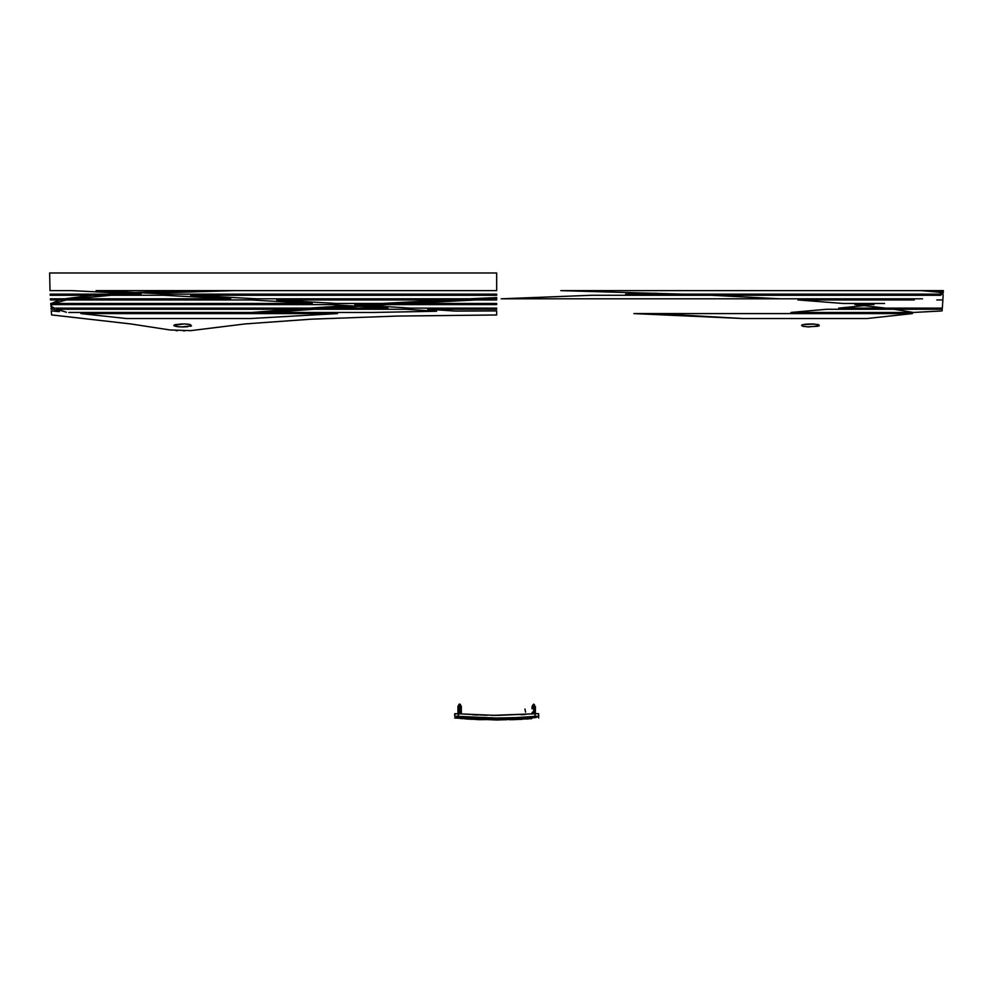 <?xml version="1.0" encoding="UTF-8"?>
<svg xmlns="http://www.w3.org/2000/svg" width="993" height="993" viewBox="0 0 993 993"><rect width="100%" height="100%" fill="white"/><g stroke="black" fill="none" stroke-linecap="round" stroke-linejoin="round"><path stroke-width="1.49" d="M460.516 717.095L458.083 716.785M534.892 716.909L534.209 716.201L534.606 716.747L532.918 717.095M532.844 716.474L532.831 717.095M527.159 718.969L504.531 718.882L522.666 719.193M522.492 719.267L518.967 719.453M529.257 718.82L531.727 718.634M531.814 718.634L506.145 718.895L528.214 718.895M517.837 719.515L472.147 719.193L496.674 718.969L470.918 718.895L496.674 718.634L471.079 718.535L488.531 718.262A445.348 445.348 0 0 0 496.674 718.336L496.674 718.038A445.05 445.05 0 0 1 458.22 716.375L496.674 718.038L515.913 717.616L535.128 716.375L535.128 713.756L491.858 715.394M457.537 713.706L454.695 714.153M487.054 715.32L458.22 713.756L458.22 716.375L458.704 713.806M936.771 299.936L942.891 299.936L942.655 303.473M914.305 299.936L797.925 299.936L842.983 303.473L884.527 303.473M866.951 318.53L912.43 313.589L655.839 313.589L742.95 318.53L866.951 318.53M943.089 294.151L939.204 292.265L921.492 290.626L560.834 290.626L683.097 294.151L943.089 294.151M940.905 295.281L711.348 295.281L780.361 298.806L922.497 298.806M742.95 318.53L633.931 313.589L655.839 313.589M683.097 294.151L625.578 294.151L656.472 293.22M921.492 290.626L936.908 290.626L943.213 292.314L942.642 293.22M943.276 292.525L943.35 290.626L936.908 290.626M873.989 304.59L854.861 304.59L885.806 308.128L942.32 308.128L942.58 304.59M885.806 308.128L838.688 308.128L864.431 305.583M913.386 312.46L790.974 312.46L826.722 309.257L893.998 309.257L913.386 312.46L940.917 311.008M942.084 310.908L942.22 309.257L893.998 309.257M780.361 298.806L501.229 298.806L591.468 295.281L711.348 295.281M808.65 326.92L819.262 325.766L818.282 324.624L812.609 323.954L805.534 324.177L801.537 325.145L802.94 326.287L808.65 326.92M817.971 326.263L807.036 326.846M804.069 326.511L802.344 326.114M802.766 324.637L814.322 324.041M817.264 324.388L818.828 324.798M454.695 716.375L454.695 713.756L454.695 716.375L458.22 716.375L454.968 716.276M492.516 719.515L496.674 719.664L492.516 719.515M454.695 718.038L496.674 720.012L507.038 719.664M149.471 293.22L234.125 290.626M129.922 294.151L135.42 293.866M73.668 298.806L111.03 295.281M496.674 272.988L49.65 272.988L496.674 272.988L496.674 290.626L96.085 290.626L168.388 294.151L496.674 294.151L496.674 295.281L190.706 295.281L256.703 298.806L496.674 298.806L496.674 299.936L496.674 297.577L469.652 298.806M407.155 303.473L476.305 299.936M330.657 308.128L358.92 306.303M370.625 305.583L387.282 304.59M427.71 309.257L496.674 309.257L427.71 309.257L455.353 311.07L496.674 310.908L496.674 314.967L397.25 316.059L311.392 319.163L245.11 323.929L190.656 330.644L170.014 329.961M269.811 312.46L313.999 309.257M190.755 330.632L192.158 330.52M183.382 330.892L184.611 330.892M176.009 330.644L177.263 330.731M51.624 314.967L54.553 315.24L51.624 314.967L51.264 310.908M169.716 329.912L130.679 323.929L54.553 315.24M496.674 299.936L276.712 299.936L336.416 303.473L496.674 303.473L496.674 304.59L354.774 304.59L410.37 308.128L496.674 308.128L496.674 309.257M71.533 272.988L49.65 272.988L49.998 290.626L71.856 290.626L141.105 294.151L50.146 294.151L50.209 295.281L163.547 295.281L230.686 298.806L50.395 298.806L50.469 299.936L251.155 299.936L312.298 303.473L50.693 303.473L51.599 306.365L54.193 308.128L387.903 308.128L331.079 304.59L50.792 304.59M184.946 290.626L135.371 292.525M122.288 293.22L107.368 294.151M191.438 325.94L190.333 324.574L184.251 323.941L173.887 325.207L175.624 326.325L181.396 326.933L191.438 325.94M174.942 324.661L182.588 323.917M174.582 326.027L173.862 325.555M179.659 326.858L176.704 326.536M187.851 326.697L182.911 326.958M190.979 326.126L190.346 326.3M186.15 324.028L189.253 324.363M53.485 303.473L66.444 299.936L79.055 299.936M446.44 299.936L381.684 303.473M126.396 318.53L250.397 318.53L337.508 313.589L80.917 313.589L126.396 318.53M51.773 310.958L59.431 311.616L53.734 309.257L51.127 309.257L51.028 308.128L52.046 308.128L50.792 304.851M50.904 306.365L51.748 304.59M347.289 305.583L309.518 308.128M363.004 304.59L358.883 304.851M68.778 312.447L372.934 312.46L436.61 311.256L405.591 309.257L56.725 309.257L66.394 312.236M59.431 311.616L58.475 311.529M293.742 309.257L251.775 312.46M92.895 295.281L64.669 298.806M59.481 299.936L51.326 303.473M538.653 714.488L537.623 713.632L496.674 715.432L454.968 713.669M536.481 713.669L538.653 713.756L538.653 716.375L538.653 713.756L537.623 713.632L535.128 713.756L535.128 716.375L538.653 716.375L538.653 718.038M521.015 714.761L525.533 714.488M472.432 714.761L477.434 715.01M456.867 716.276L455.725 716.251M538.653 716.375L536.481 716.276M537.623 713.632L538.653 713.756M535.277 716.785L534.582 716.226L535.153 716.859M470.918 718.634L509.769 718.634L470.918 718.895M471.079 718.535L488.531 718.262A445.348 445.348 0 0 0 504.816 718.262L471.079 718.535M474.766 719.453L496.413 719.267L470.856 719.267M472.147 718.969L502.793 718.895L472.147 718.969M498.238 719.267L521.151 719.193L498.238 719.267M532.596 717.691L520.804 717.691A445.348 445.348 0 0 1 509.198 718.162L534.594 717.691A8.763 8.763 0 0 0 536.89 717.157L533.713 717.157M533.713 717.691L534.594 717.691M458.754 718.262L470.583 718.262L460.404 718.535M461.534 718.634L469.714 718.634M465.072 718.895L469.925 718.895M479.036 719.664L490.567 719.515L477.223 719.59M458.754 717.716L484.15 718.162A445.348 445.348 0 0 1 472.544 717.691L460.752 717.691M466.189 718.969L469.726 719.193M508.987 719.664L514.312 719.664M533.713 704.993L533.713 704.111L533.713 704.993L532.831 704.993L533.713 704.111L532.831 704.993L533.713 704.111L532.831 704.993L533.713 704.111L532.831 704.993L533.713 704.111L532.831 704.993L533.713 704.111L534.594 704.993L532.831 704.993L533.713 704.111L534.594 705.874L533.713 705.874L533.713 704.993L533.713 705.874L532.831 705.874L535.475 706.582L531.95 706.582L535.475 706.582M533.713 704.111L534.594 704.993L533.713 704.111L534.594 704.993L533.713 704.111L534.594 704.993L533.713 704.111L534.594 704.993L533.713 704.111L534.594 704.993L533.713 704.111L534.594 704.993L533.713 704.111L531.95 706.582M459.635 704.111L458.754 704.993L460.516 704.993L459.635 704.111A0.881 0.881 0 0 1 460.516 704.993L461.397 706.582L457.897 706.582L458.754 704.993L457.872 706.582L461.397 706.582L458.754 705.874L460.516 705.874L460.516 704.993L458.754 704.993A0.881 0.881 0 0 1 459.635 704.111L460.516 704.993M460.516 706.582L461.397 707.637L457.897 707.637L458.754 706.582L457.872 707.637L461.397 707.637L458.754 706.929L460.516 706.582M460.516 707.637L461.397 708.692L457.897 708.692L458.754 707.637L457.872 708.692L461.397 708.692L458.754 707.997L460.516 707.637M460.516 708.692L461.397 709.759L457.897 709.759L458.754 708.692L457.872 709.759L461.397 709.759L458.754 709.052L460.516 708.692M460.516 709.759L461.397 710.814L457.897 710.814L458.754 709.759L457.872 710.814L461.397 710.814L458.754 710.107L460.516 709.759M460.516 710.814L461.397 711.869L457.897 711.869L458.754 710.814L457.872 711.869L461.397 711.869L458.754 711.162L460.516 710.814M460.516 711.869L461.397 712.924L457.897 712.924L458.754 711.869L457.872 712.924L461.397 712.924L458.754 712.229L460.516 711.869M460.516 712.924L460.516 713.955L460.516 712.924M458.754 713.806L458.754 712.924L458.754 713.806M459.635 717.753A8.763 8.763 0 0 1 456.457 717.157L462.812 717.157A8.763 8.763 0 0 1 459.635 717.753L459.635 717.753M462.812 717.157L456.457 717.157M460.516 717.157L462.75 717.157M531.95 707.637L533.713 707.637L531.95 707.637L533.713 706.929L532.831 706.582M533.713 707.637L533.713 706.929L533.713 707.997L535.475 707.637L533.713 707.637M531.95 708.692L533.713 708.692L531.95 708.692L533.713 707.997L532.831 707.637M533.713 708.692L533.713 707.997L533.713 709.002L535.475 708.692L533.713 708.692M533.713 712.229L533.713 712.167C523.187 712.167 523.187 712.167 533.713 712.167L532.831 712.229L533.713 712.924L534.594 712.229L533.713 712.229M531.95 712.924L533.713 712.924L533.713 713.88L533.713 712.924L531.95 712.924L532.831 711.869M533.713 709.002C522.417 709.002 522.417 709.002 533.713 709.002L533.713 712.167M535.475 712.924L533.713 712.924L535.475 712.924L534.594 711.869M535.475 711.869L533.713 711.869L535.475 711.869L533.713 711.162L534.594 710.814M535.475 710.814L533.713 710.814L535.475 710.814L533.713 710.107L534.594 709.759M535.475 709.759L533.713 709.759L535.475 709.759L533.713 709.052L534.594 708.692M534.594 707.637L533.713 707.997L535.475 708.692M534.594 706.582L533.713 706.929L535.475 707.637M943.139 295.281L942.953 298.806M532.831 712.924L532.831 713.955M530.535 717.157L533.713 717.753M525.558 712.167L524.962 709.002M534.594 712.924L534.594 713.806"/></g></svg>
